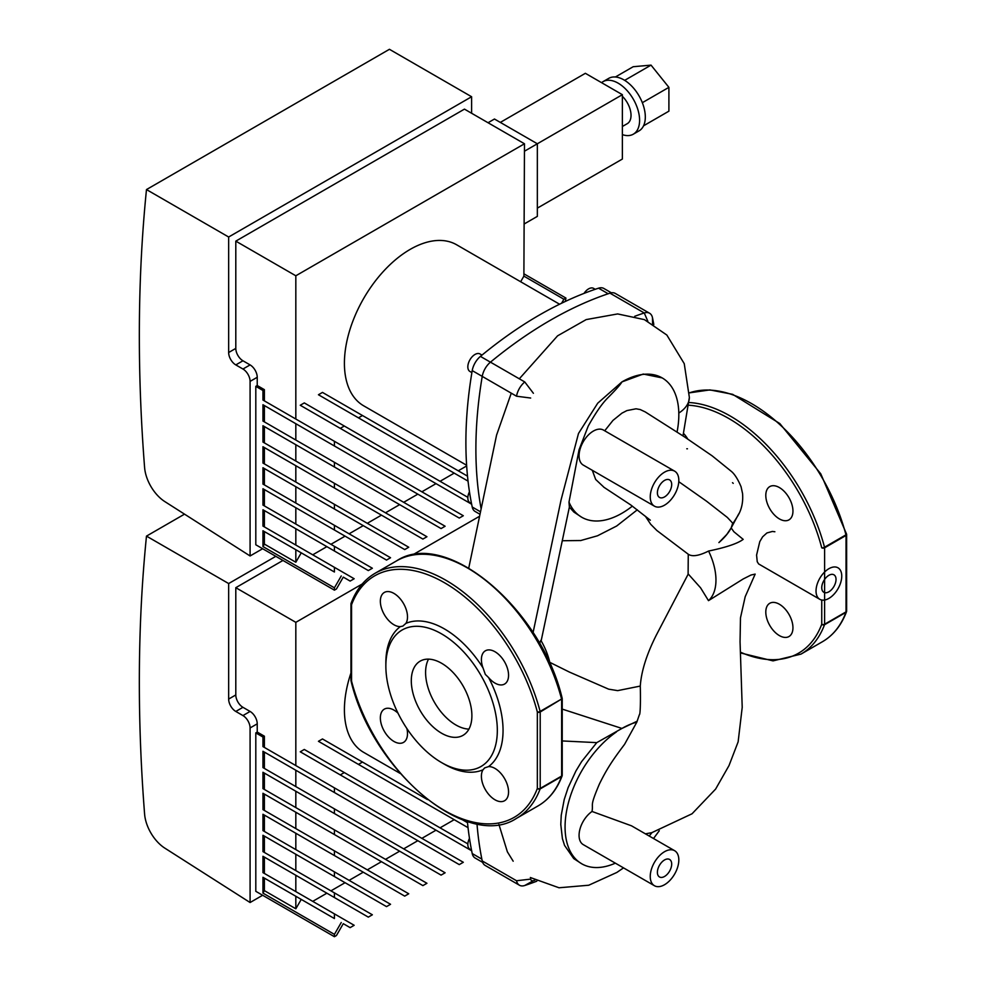 <?xml version="1.0" encoding="UTF-8"?>
<svg xmlns="http://www.w3.org/2000/svg" width="986" height="986" viewBox="0 0 986 986"><rect width="100%" height="100%" fill="white"/><g stroke="black" fill="none" stroke-linecap="round" stroke-linejoin="round"><path stroke-width="1.48" d="M275.821 556.326L228.653 583.552L228.653 699.074A10.106 5.83 -120 0 0 235.802 711.448L242.95 715.577A10.106 5.83 60 0 1 250.087 727.951L250.087 902.523L164.81 848.12A30.32 17.501 60 0 1 144.597 814.054A1678.468 969.065 60 0 1 146.483 536.113L184.518 514.15M262.646 895.263L250.087 902.523M146.483 536.113L228.653 583.552M440.052 827.846L454.201 819.686L318.441 741.299L358.448 764.397L362.491 762.067L427.493 799.597M468.042 827.673L358.448 764.397M318.441 741.299L322.484 738.958L362.491 762.067M462.274 819.674L467.512 822.694M421.872 838.346L436.009 830.187L300.249 751.8L340.269 774.897L344.311 772.568L467.857 843.893M471.641 850.758L340.269 774.897M300.249 751.8L304.292 749.459L344.311 772.568M403.681 848.847L417.83 840.688L262.954 751.27L334.414 792.522L334.414 787.863L463.309 862.282L459.266 864.611L334.414 792.522M312.735 901.364L326.871 893.193L262.954 856.292L262.954 872.622L354.171 925.287L350.129 927.629L343.276 923.672L336.436 935.529L334.414 936.7L255.805 891.319L255.805 732.894L262.954 737.023L262.954 746.599L334.414 787.863M385.489 859.361L399.638 851.189L262.954 772.272L334.414 813.524L334.414 808.865L445.117 872.783L441.075 875.112L334.414 813.524M262.954 751.27L262.954 767.601L334.414 808.865M367.297 869.862L381.446 861.69L262.954 793.274L334.414 834.538L334.414 829.867L426.938 883.283L422.895 885.613L334.414 834.538M262.954 772.272L262.954 788.615L334.414 829.867M349.106 880.362L363.255 872.191L262.954 814.276L334.414 855.54L334.414 850.869L408.746 893.784L404.704 896.114L334.414 855.54M262.954 793.274L262.954 809.617L334.414 850.869M330.914 890.863L345.063 882.692L262.954 835.29L334.414 876.542L334.414 871.87L390.555 904.285L386.512 906.615L334.414 876.542M262.954 814.276L262.954 830.619L334.414 871.87M368.32 917.128L334.414 897.543L334.414 892.872L372.363 914.786L368.32 917.128M262.954 856.292L334.414 897.543M262.954 835.29L262.954 851.621L334.414 892.872M334.414 936.7L334.414 934.371L262.954 893.106L264.384 890.641L295.825 908.784L301.248 899.405L262.954 877.293L334.414 918.545L334.414 913.874M301.248 899.405L334.414 918.545M334.414 934.371L341.255 922.502M255.805 732.894L257.235 732.068L257.235 723.823A10.106 5.83 -120 0 0 250.087 711.448L242.95 707.319A10.106 5.83 60 0 1 235.802 694.945L235.802 587.681L295.825 622.339L295.825 765.58M257.235 732.068L264.384 736.197L264.384 747.425M264.384 878.119L264.384 890.641M295.825 896.274L295.825 908.784M264.384 857.117L264.384 873.448M295.825 875.272L295.825 891.603M264.384 836.116L264.384 852.446M295.825 854.258L295.825 870.601M264.384 815.102L264.384 831.444M295.825 833.256L295.825 849.599M264.384 794.1L264.384 810.443M295.825 812.254L295.825 828.585M264.384 773.098L264.384 789.441M295.825 791.253L295.825 807.583M295.825 770.251L295.825 786.582M479.541 516.27L412.333 555.069M362.244 583.983L295.825 622.339M262.954 737.023L264.384 736.197M262.954 893.106L262.954 877.293M264.384 752.096L264.384 768.427M282.957 560.455L235.802 587.681M534.843 880.202A392.736 226.743 -60 0 1 533.401 880.683A5.053 2.921 -60 0 1 530.665 879.105L516.528 880.745A15.16 8.751 120 0 0 519.425 885.218A15.16 8.751 120 0 0 524.762 885.49A402.843 232.585 120 0 0 536.791 881.213M476.99 823.84A402.843 232.585 120 0 0 482.228 860.938A15.16 8.751 120 0 0 485.137 865.412L519.425 885.218M405.899 623.386L402.806 626.122L400.328 626.603A19.202 11.08 60 0 1 393.34 624.397A19.202 11.08 60 0 1 381.274 607.462A19.202 11.08 60 0 1 384.33 592.45A19.202 11.08 60 0 1 402.017 601.164A19.202 11.08 60 0 1 405.899 623.386A82.861 47.846 60 0 1 483.004 667.904A19.202 11.08 60 0 1 481.414 658.919A19.202 11.08 60 0 1 485.383 650.797A19.202 11.08 60 0 1 504.585 661.877A19.202 11.08 60 0 1 504.585 684.05A19.202 11.08 60 0 1 488.575 677.542L485.334 674.412L483.004 667.904M406.885 728.555A19.202 11.08 60 0 1 407.489 734.274A19.202 11.08 60 0 1 403.52 742.396A19.202 11.08 60 0 1 384.33 731.304A19.202 11.08 60 0 1 384.33 709.131A19.202 11.08 60 0 1 397.987 713.149M483.004 769.795L484.668 767.897L488.575 766.59A19.202 11.08 60 0 1 495.564 768.784A19.202 11.08 60 0 1 507.63 785.731A19.202 11.08 60 0 1 504.585 800.731A19.202 11.08 60 0 1 486.887 792.029A19.202 11.08 60 0 1 483.004 769.795A82.861 47.846 60 0 1 444.452 764.249L441.592 762.597A78.818 45.504 60 0 1 385.859 666.068A78.818 45.504 60 0 1 441.592 633.887A78.818 45.504 60 0 1 497.326 730.416A78.818 45.504 60 0 1 441.592 762.597M562.156 698.482A2.021 1.171 180 0 1 562.23 698.815A2.021 2.021 0 0 0 562.168 698.31A2.021 0.703 165.3 0 1 561.564 699.037L540.118 711.411A2.021 0.703 165.3 0 1 537.345 712.015L537.345 788.43A2.021 1.491 20.6 0 0 540.118 788.936L561.564 776.561A2.021 1.491 20.6 0 0 562.18 775.501M351.053 680.673A2.021 0.703 -14.7 0 0 351.028 680.858A2.021 0.703 -14.7 0 0 351.558 681.166L351.558 604.751A2.021 1.491 -159.4 0 1 351.102 603.222A2.021 2.021 0 0 0 350.967 603.925A2.021 1.171 180 0 1 351.028 603.654M385.859 666.068L385.859 662.765A82.861 47.846 60 0 1 400.328 626.603M488.575 677.542A82.861 47.846 60 0 1 488.575 766.59M468.942 729.098A42.842 24.736 60 0 1 425.595 672.501A42.842 24.736 60 0 1 428.54 659.141M411.298 680.747A42.842 24.736 60 0 1 420.172 661.138A42.842 24.736 60 0 1 463.013 685.874A42.842 24.736 60 0 1 463.013 735.346A42.842 24.736 60 0 1 429.995 723.872A42.842 24.736 60 0 1 411.298 680.747M779.963 519.228A19.202 11.08 60 0 1 766.948 502.355A19.202 11.08 60 0 1 769.77 486.603A19.202 11.08 60 0 1 788.973 497.683A19.202 11.08 60 0 1 788.973 519.856A19.202 11.08 60 0 1 779.963 519.228M765.814 612.762A19.202 11.08 60 0 1 769.77 603.284A19.202 11.08 60 0 1 788.973 614.377A19.202 11.08 60 0 1 788.973 636.537A19.202 11.08 60 0 1 774.454 631.681A19.202 11.08 60 0 1 765.814 612.762M683.692 433.581A19.202 11.08 60 0 1 687.735 439.016M821.745 600.03L821.745 624.237A2.021 1.171 0 0 0 824.604 624.237L824.604 547.822L846.037 535.447L846.037 611.862A2.021 1.171 0 0 0 846.629 611.037A2.021 2.021 0 0 1 846.493 611.739C841.354 625.346 833.343 635.329 822.447 641.713A141.479 81.678 -120 0 0 845.951 612.368A2.021 1.491 20.6 0 0 846.567 611.308M846.567 534.116A2.021 0.703 165.3 0 1 845.951 534.843A141.479 81.678 -120 0 0 689.337 392.872L709.871 389.914L732.635 394.326L779.815 423.549L820.783 473.847L846.567 534.116A2.021 2.021 0 0 1 846.629 534.622A2.021 1.171 180 0 1 846.037 535.447A2.021 1.171 -120 0 0 845.951 534.843L824.518 547.218A2.021 0.703 165.3 0 1 821.745 547.822A139.457 80.519 -120 0 0 688.992 405.234M740.437 652.165A139.457 80.519 -120 0 0 821.745 624.237A2.021 1.491 20.6 0 0 824.518 624.742L845.951 612.368A2.021 1.171 -120 0 0 846.037 611.862L824.604 624.237A2.021 1.171 60 0 1 824.518 624.742A141.479 81.678 -120 0 1 801.014 654.1L822.447 641.713M469.472 838.359A10.106 5.83 120 0 0 469.928 849.18L471.518 850.105M350.967 672.97A92.967 53.675 120 0 0 344.41 709.797A92.967 53.675 120 0 0 363.674 752.355L400.267 773.48M467.389 821.424A394.338 227.68 120 0 0 472.22 853.556A15.16 8.751 120 0 0 475.116 858.017L482.647 862.368M657.391 872.339A10.106 5.83 -60 0 1 661.803 862.171A10.106 5.83 -60 0 1 669.593 859.459A10.106 5.83 -60 0 1 669.593 871.131A10.106 5.83 -60 0 1 659.486 876.961A10.106 5.83 -60 0 1 657.391 872.339M657.391 492.79A10.106 5.83 -60 0 1 661.803 482.622A10.106 5.83 -60 0 1 669.593 479.911A10.106 5.83 -60 0 1 669.593 491.583A10.106 5.83 -60 0 1 659.486 497.412A10.106 5.83 -60 0 1 657.391 492.79M821.745 587.681A10.106 5.83 -60 0 1 826.157 577.513A10.106 5.83 -60 0 1 833.934 574.801A10.106 5.83 -60 0 1 833.934 586.473A10.106 5.83 -60 0 1 823.84 592.303A10.106 5.83 -60 0 1 821.745 587.681M678.824 480.416A20.213 11.672 -60 0 1 663.171 505.88A20.213 11.672 -60 0 1 654.433 506.163A20.213 11.672 -60 0 1 654.433 482.832A20.213 11.672 -60 0 1 674.646 471.16A20.213 11.672 -60 0 1 678.824 480.416M654.433 506.163L583.268 465.084A20.213 11.672 -60 0 1 583.256 441.74A20.213 11.672 -60 0 1 603.469 430.069L674.646 471.16M678.824 859.965A20.213 11.672 -60 0 1 670.012 880.301A20.213 11.672 -60 0 1 654.433 885.724A20.213 11.672 -60 0 1 651.093 870.391A20.213 11.672 -60 0 1 663.196 852.557A20.213 11.672 -60 0 1 674.646 850.708A20.213 11.672 -60 0 1 678.824 859.965M654.433 885.724L583.268 844.632A20.213 11.672 -60 0 1 579.916 829.3A20.213 11.672 -60 0 1 592.031 811.466L631.521 825.824L674.646 850.708M819.797 599.303A18.192 10.501 -60 0 1 819.797 578.301A18.192 10.501 -60 0 1 837.977 567.8A18.192 10.501 -60 0 1 841.748 576.132A18.192 10.501 -60 0 1 836.029 591.773A18.192 10.501 -60 0 1 819.797 599.303L758.653 563.955L757.236 561.737L756.582 555.081L759.775 541.659L762.622 536.828L766.911 532.958L772.395 531.442L774.873 531.762M604.714 430.783L612.972 420.406L621.944 413.146L626.923 410.583L636.032 408.796L640.21 409.547L645.325 411.963M592.031 811.466C593.486 802.604 589.394 807.62 599.352 784.116C606.686 769.203 612.232 760.699 624.569 744.344L636.82 722.146L639.384 714.665C640.259 715.023 640.69 701.835 640.284 686.071L640.247 686.995L640.284 686.071C641.307 671.256 646.668 654.223 656.393 634.984L688.105 574.283L688.265 554.243C692.209 556.917 698.988 555.845 708.577 551.051C726.177 547.39 737.725 543.496 743.185 539.367L733.867 531.737L731.168 527.904L733.867 531.737L743.185 539.367M636.783 721.37L621.944 728.444A80.445 46.441 -60 0 1 636.82 722.146M562.23 709.107L621.944 728.444L596.764 742.631L562.23 740.942M651.919 832.652A80.445 46.441 -60 0 1 649.207 836.029M615.363 863.157A80.445 46.441 -60 0 1 581.728 863.785A80.445 46.441 -60 0 1 568.392 802.912A80.445 46.441 -60 0 1 616.373 731.982M550.25 664.576A49.275 28.446 -120 0 0 540.846 640.308L539.625 643.562M533.056 632.692L561.046 500.001L578.486 433.495L597.713 403.2L621.944 381.902A80.445 46.441 -60 0 1 662.173 377.909L643.266 374.051L621.944 381.902C620.527 384.515 615.646 390 607.314 398.344C601.682 404.112 595.31 413.393 588.186 426.174L579.065 449.727L568.996 502.133L569.378 507.1L573.889 512.067L581.728 517.243A80.445 46.441 -60 0 1 568.996 502.133M678.812 413.06A40.82 23.565 0 0 0 689.362 397.444L684.247 363.661L666.844 335.043L644.388 319.624L617.655 313.93L586.202 319.587L557.583 335.832L519.314 378.809M708.577 551.051A49.275 28.446 60 0 1 708.49 600.647L700.59 587.829L688.154 573.901M645.411 833.836L651.771 832.677L692.061 813.77L715.614 789.083L728.999 765.592L738.132 741.854L742.212 707.332L740.055 641.8L740.474 617.852L745.194 596.715L755.165 574.098L751.049 575.011L743.234 578.942L708.49 600.647M604.048 487.343L595.655 479.442L592.315 470.31M688.265 554.243L656.886 530.517L650.649 524.232L645.411 516.282M738.785 513.805L731.292 527.732L732.721 523.159L727.323 517.416L706.568 501.221L678.787 481.686L706.568 501.221L727.323 517.416L732.721 523.159L731.168 527.904C728.728 532.662 724.636 537.555 718.905 542.596L726.855 534.375L731.168 527.904M562.279 540.735L580.914 540.525M640.271 686.071L617.68 690.631L608.645 689.165L569.464 672.095L549.769 662.333M569.378 507.1L541.154 640.838M632.371 506.126A80.445 46.441 -60 0 1 581.728 517.243M596.764 742.631L581.58 761.648L575.923 770.99L568.133 787.604L564.214 799.547L561.244 815.249L560.788 824.481L562.414 838.667L564.571 845.433L573.729 858.584L581.728 863.785M662.173 377.909A80.445 46.441 -60 0 1 677.049 432.053M242.95 369.023A10.106 5.83 60 0 1 250.087 381.397L250.087 555.968L164.81 501.578A30.32 17.501 60 0 1 144.597 467.512A1678.468 969.065 60 0 1 146.483 189.571L389.433 49.3L471.604 96.739L228.653 237.01L228.653 352.52A10.106 5.83 -120 0 0 235.802 364.906L242.95 369.023L250.087 364.906L242.95 360.777A10.106 5.83 60 0 1 235.802 348.403L235.802 241.139L295.825 275.784L295.825 419.038M471.604 113.242L471.604 96.739M262.646 548.721L250.087 555.968M146.483 189.571L228.653 237.01M440.052 481.304L454.201 473.132L318.441 394.745L358.448 417.854L362.491 415.525L467.512 476.152M468.042 481.119L358.448 417.854M318.441 394.745L322.484 392.416L362.491 415.525M421.872 491.804L436.009 483.633L300.249 405.258L340.269 428.355L344.311 426.026L467.857 497.351M471.641 504.203L340.269 428.355M300.249 405.258L304.292 402.917L344.311 426.026M403.681 502.305L417.83 494.146L262.954 404.728L334.414 445.98L334.414 441.309L463.309 515.74L459.266 518.069L334.414 445.98M312.735 554.822L326.871 546.651L262.954 509.75L262.954 526.08L354.171 578.745L350.129 581.074L343.276 577.118L336.436 588.987L334.414 590.158L255.805 544.777L255.805 386.352L262.954 390.481L262.954 400.057L334.414 441.309M385.489 512.806L399.638 504.647L262.954 425.73L334.414 466.982L334.414 462.311L445.117 526.241L441.075 528.57L334.414 466.982M262.954 404.728L262.954 421.059L334.414 462.311M367.297 523.307L381.446 515.148L262.954 446.732L334.414 487.984L334.414 483.325L426.938 536.741L422.895 539.071L334.414 487.984M262.954 425.73L262.954 442.061L334.414 483.325M349.106 533.808L363.255 525.649L262.954 467.734L334.414 508.986L334.414 504.327L408.746 547.242L404.704 549.572L334.414 508.986M262.954 446.732L262.954 463.063L334.414 504.327M330.914 544.309L345.063 536.15L262.954 488.736L334.414 530L334.414 525.328L390.555 557.743L386.512 560.073L334.414 530M262.954 467.734L262.954 484.077L334.414 525.328M368.32 570.574L334.414 551.001L334.414 546.33L372.363 568.244L368.32 570.574M262.954 509.75L334.414 551.001M262.954 488.736L262.954 505.078L334.414 546.33M561.601 303.232L563.906 299.239L565.927 298.068L565.323 301.457M520.657 281.737L523.886 276.129L563.906 299.239M334.414 590.158L334.414 587.816L262.954 546.564L264.384 544.087L295.825 562.242L301.248 552.85L262.954 530.751L334.414 572.003L334.414 567.332M301.248 552.85L334.414 572.003M334.414 587.816L341.255 575.96M523.886 276.129L524.478 143.771L464.455 109.126L235.802 241.139M255.805 386.352L257.235 385.526L257.235 377.281A10.106 5.83 -120 0 0 250.087 364.906M257.235 385.526L264.384 389.655L264.384 400.883M264.384 531.577L264.384 544.087M295.825 549.72L295.825 562.242M264.384 510.563L264.384 526.906M295.825 528.718L295.825 545.061M264.384 489.561L264.384 505.904M295.825 507.716L295.825 524.059M264.384 468.56L264.384 484.902M295.825 486.714L295.825 503.045M264.384 447.558L264.384 463.888M295.825 465.712L295.825 482.043M264.384 426.556L264.384 442.887M295.825 444.711L295.825 461.041M295.825 423.697L295.825 440.039M524.478 143.771L295.825 275.784M466.661 465.947L458.243 470.803M262.954 390.481L264.384 389.655M262.954 546.564L262.954 530.751M264.384 405.554L264.384 421.885M524.478 274.145L565.927 298.068M643.562 125.801L668.902 111.171L668.902 87.347L651.031 65.125L633.172 66.728L615.387 76.994M642.342 102.692L668.902 87.347M624.68 80.347L651.031 65.125M622.376 134.626A30.32 17.501 -120 0 0 633.32 134.182A30.32 17.501 -120 0 0 633.32 99.179A30.32 17.501 -120 0 0 603.001 81.665A30.32 17.501 -120 0 0 601.571 82.664M622.376 126.491L627.256 123.681A18.192 10.501 -120 0 0 622.376 96.32M633.32 134.182L639.039 130.879A30.32 17.501 -120 0 0 639.039 95.876A30.32 17.501 -120 0 0 608.719 78.375L603.001 81.665M537.345 208.132L622.376 159.042L622.376 94.681L585.364 73.309L500.333 122.4M524.478 223.81L537.345 216.378L537.345 143.771L622.376 94.681M488.045 122.732L494.467 119.023L537.345 143.771L524.478 151.203M533.401 393.291L524.762 381.952A15.16 8.751 120 0 0 516.528 396.212L530.665 398.036M653.817 324.542A402.843 232.585 120 0 0 652.485 317.726A15.16 8.751 120 0 0 649.589 313.24A15.16 8.751 120 0 0 644.252 312.969A402.843 232.585 120 0 0 634.713 316.309M649.589 313.24L615.289 293.434A15.16 8.751 120 0 0 609.952 293.162A402.843 232.585 120 0 0 490.461 362.158A15.16 8.751 120 0 0 482.228 376.418A402.843 232.585 120 0 0 481.106 508.714M469.472 491.804A10.106 5.83 120 0 0 469.928 502.638L471.518 503.563M481.994 355.096L480.034 353.974A10.106 5.83 120 0 0 469.928 359.804A10.106 5.83 120 0 0 469.928 371.475L471.887 372.597M595.211 289.305L593.621 288.38A10.106 5.83 120 0 0 584.02 293.409M559.58 304.218L456.641 244.787A92.967 53.675 120 0 0 384.996 269.696A92.967 53.675 120 0 0 344.41 363.255A92.967 53.675 120 0 0 363.674 405.813L466.612 465.244M611.394 292.817L603.863 288.467A15.16 8.751 120 0 0 598.551 288.183A394.338 227.68 120 0 0 480.428 356.39A15.16 8.751 120 0 0 472.22 370.6A394.338 227.68 120 0 0 472.22 507.014A15.16 8.751 120 0 0 475.116 511.475L479.96 514.261M250.087 727.951L257.235 723.823M250.087 711.448L242.95 715.577M235.802 694.945L228.653 699.074M235.802 711.448L242.95 707.319M524.762 885.49L533.401 880.683M516.528 880.745L482.228 860.938M562.23 698.815A2.021 1.171 180 0 1 561.638 699.641L561.638 776.056A2.021 1.171 0 0 0 562.23 775.23L562.23 698.815M351.102 603.222C356.242 589.616 364.253 579.632 375.148 573.248A141.479 81.678 60 0 1 540.118 711.411A2.021 1.171 60 0 1 540.205 712.015A2.021 1.171 180 0 1 537.345 712.015A139.457 80.519 60 0 0 444.452 582.726A139.457 80.519 60 0 0 351.558 604.751A2.021 1.171 180 0 1 350.967 603.925L350.967 680.34A2.021 1.171 0 0 0 351.558 681.166A139.457 80.519 60 0 0 444.452 810.455A139.457 80.519 60 0 0 537.345 788.43A2.021 1.171 0 0 0 540.205 788.43A2.021 1.171 60 0 1 540.118 788.936A141.479 81.678 60 0 1 516.615 818.294L538.06 805.907A141.479 81.678 60 0 0 561.564 776.561A2.021 1.171 -120 0 0 561.638 776.056L540.205 788.43L540.205 712.015L561.638 698.988M561.638 699.641A2.021 1.171 -120 0 0 561.564 699.037A141.479 81.678 60 0 0 396.582 560.874L375.148 573.248M821.745 547.822A2.021 1.171 180 0 0 824.604 547.822A2.021 1.171 60 0 0 824.518 547.218A141.479 81.678 -120 0 0 689.177 402.522M846.543 534.289A2.021 1.171 180 0 1 846.629 534.622L846.629 611.037M481.858 859.126L472.22 853.556M250.087 381.397L257.235 377.281M235.802 348.403L228.653 352.52M235.802 364.906L242.95 360.777M647.814 321.202L644.252 312.969L609.952 293.162M652.584 323.802L652.485 317.726M472.22 370.6L516.528 396.212M524.762 381.952L490.461 362.158M490.436 362.17L480.428 356.39M480.478 511.783L472.22 507.014M598.551 288.183L608.202 293.754M538.06 805.907C548.943 799.535 556.967 789.539 562.106 775.933A2.021 2.021 0 0 0 562.23 775.23M350.967 680.34A2.021 2.021 0 0 0 351.028 680.858C371.907 770.423 467.401 851.14 516.615 818.294M562.168 698.31C541.289 608.732 445.795 528.015 396.582 560.874M740.461 652.929L773.036 660.879L801.014 654.1M732.561 524.145L737.257 516.726C741.497 510.206 743.271 502.478 742.557 493.555L741.065 486.727C737.762 478.925 734.385 473.699 730.946 471.049L712.138 455.828L684.346 436.798L645.164 411.877M732.512 482.684L733.227 483.35M687.439 448.79L686.798 448.778M511.266 393.18L496.574 435.109L468.757 568.022M603.715 487.133L630.744 504.943L650.329 520.201M637.301 509.824L616.681 526.006L597.491 535.792L580.507 540.599M682.99 435.923L689.362 397.444M498.916 824.432L507.371 851.83L513.176 861.209M530.332 877.515L559.013 887.77L588.741 885.231L616.842 872.45L623.534 867.877M653.521 838.519L659.277 830.73"/></g></svg>
